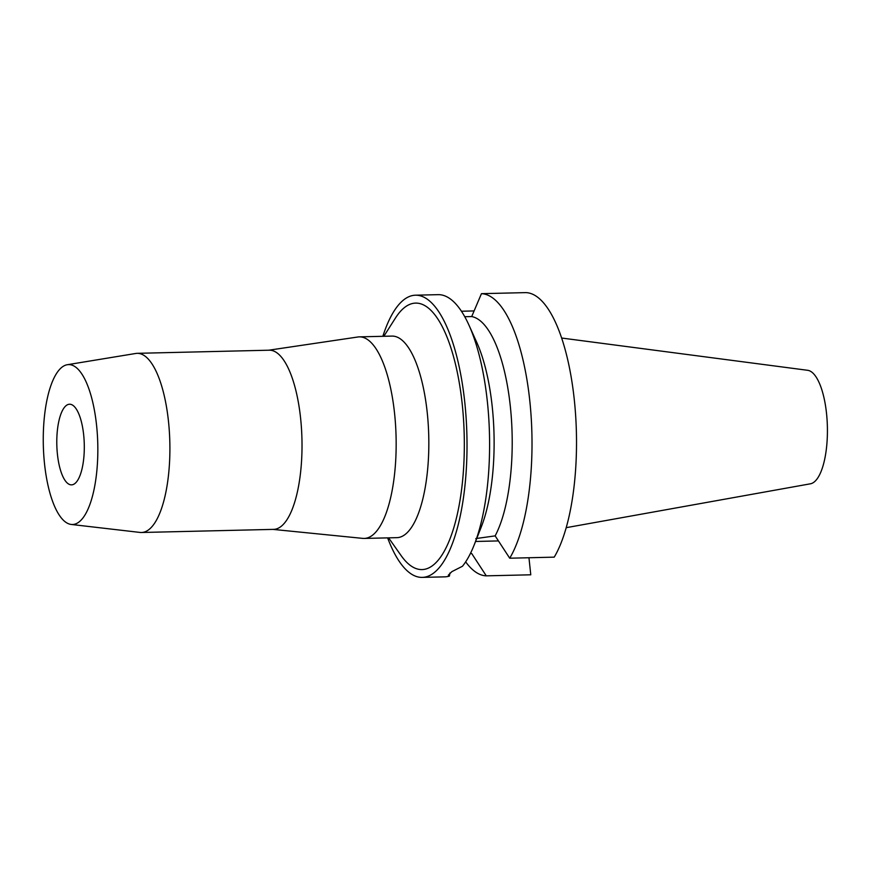 <?xml version="1.0" encoding="UTF-8"?>
<svg xmlns="http://www.w3.org/2000/svg" width="870" height="870" viewBox="0 0 870 870"><rect width="100%" height="100%" fill="white"/><g stroke="black" fill="none" stroke-linecap="round" stroke-linejoin="round"><path stroke-width="1.3" d="M566.174 527.677L810.394 483.807A56.844 19.347 -91.4 0 0 826.5 413.174A56.844 19.347 -91.4 0 0 807.697 370.305L561.683 338.038M83.65 434.685A40.324 13.724 -91.4 0 0 69.589 404.235A40.324 13.724 -91.4 0 0 57.442 454.412A40.324 13.724 -91.4 0 0 71.503 484.862A40.324 13.724 -91.4 0 0 83.65 434.685M44.555 464.101A79.975 27.22 88.6 0 1 67.36 364.715A79.975 27.22 88.6 0 1 96.537 424.984A79.975 27.22 88.6 0 1 71.133 524.436A79.975 27.22 88.6 0 1 44.555 464.101M67.36 364.715L135.753 353.47A89.61 30.504 88.6 0 1 137.199 353.329A89.61 30.504 88.6 0 1 168.443 420.993A89.61 30.504 88.6 0 1 141.451 532.494A89.61 30.504 88.6 0 1 139.994 532.429L71.133 524.436M141.451 532.494L273.571 529.373A89.61 30.504 -91.4 0 0 300.563 417.872A89.61 30.504 -91.4 0 0 269.319 350.197L137.199 353.329M268.678 350.219L357.929 336.984A100.811 34.311 88.6 0 1 359.375 336.864A100.811 34.311 88.6 0 1 394.523 412.989A100.811 34.311 88.6 0 1 364.149 538.432A100.811 34.311 88.6 0 1 362.692 538.378L272.919 529.384M364.149 538.432L396.818 537.66A100.811 34.311 -91.4 0 0 427.192 412.217A100.811 34.311 -91.4 0 0 392.044 336.092L359.375 336.864M388.607 537.856L401.135 555.615A133.306 45.37 -91.4 0 0 449.507 540.074A133.306 45.37 -91.4 0 0 462.177 403.691A133.306 45.37 -91.4 0 0 395.513 317.941L383.833 336.288M382.854 336.309A141.136 48.035 88.6 0 1 415.512 295.202A141.136 48.035 88.6 0 1 464.721 401.777A141.136 48.035 88.6 0 1 422.2 577.386A141.136 48.035 88.6 0 1 387.628 537.877M422.2 577.386L444.798 576.854A141.136 48.035 -91.4 0 0 449.398 576.092L448.311 575.19L451.889 571.623L462.459 566.261A141.136 48.035 -91.4 0 0 474.172 544.968A141.136 48.035 -91.4 0 0 487.32 401.233A141.136 48.035 -91.4 0 0 468.963 325.13A141.136 48.035 -91.4 0 0 438.11 294.658L415.512 295.202M464.754 316.702L471.703 316.56A118.733 40.411 -91.4 0 1 510.288 405.996A118.733 40.411 -91.4 0 1 495.15 535.876L475.803 538.584M449.398 576.092L449.975 572.982M468.963 325.13L476.76 342.399A118.733 40.411 88.6 0 1 492.202 406.431A118.733 40.411 88.6 0 1 481.132 527.34L474.172 544.968M495.15 535.876L509.722 558.203L554.223 557.148A141.136 48.035 -91.4 0 0 574.233 399.178A141.136 48.035 -91.4 0 0 525.948 292.614L481.447 293.668A141.136 48.035 88.6 0 1 529.732 400.233A141.136 48.035 88.6 0 1 509.722 558.203M481.447 293.668L471.703 316.56M528.96 557.746L530.776 574.798L486.276 575.842L471.703 553.527L470.376 553.548M498.423 540.922L475.553 541.466M486.276 575.842A141.136 48.035 88.6 0 1 465.657 561.857M474.085 310.927L461.437 311.232"/></g></svg>

